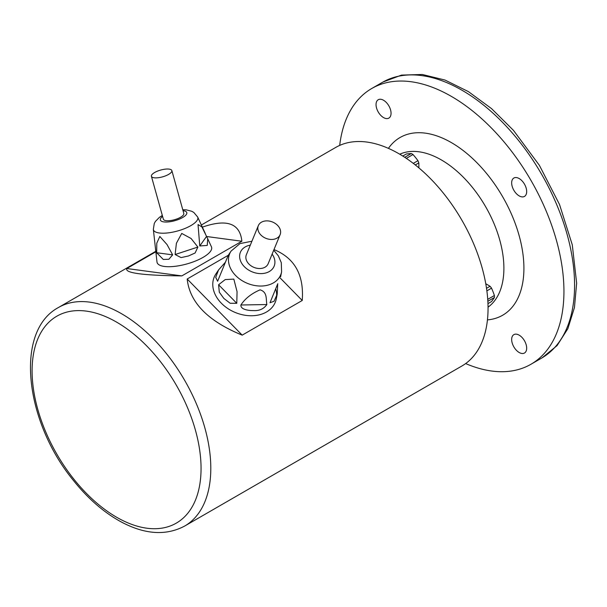 <?xml version="1.0" encoding="UTF-8"?>
<svg xmlns="http://www.w3.org/2000/svg" width="607" height="607" viewBox="0 0 607 607"><rect width="100%" height="100%" fill="white"/><g stroke="black" fill="none" stroke-linecap="round" stroke-linejoin="round"><path stroke-width="0.91" d="M487.967 303.629L491.541 301.565A70.131 14.818 141.2 0 0 494.394 297.513A10.258 5.926 -120 0 0 494.447 296.542A10.258 5.926 -120 0 0 494.394 295.51A70.131 55.305 84.9 0 0 491.541 288.158L486.875 290.859M487.732 299.357L494.394 295.51M491.541 288.158A10.258 5.926 -120 0 0 490.039 286.292A70.131 40.487 0 0 0 485.775 283.757M486.518 288.325L490.039 286.292M494.394 297.513L487.853 301.284M418.868 167.881A70.131 40.487 120 0 0 418.807 162.919L415.287 164.945M418.807 162.919A10.258 5.926 -120 0 0 417.942 160.68A70.131 55.305 35.1 0 0 413.003 154.535L406.349 158.381M413.276 163.374L417.942 160.68M413.003 154.535A10.258 5.926 -120 0 0 412.138 153.981A10.258 5.926 -120 0 0 411.273 153.541A70.131 14.818 -21.2 0 0 406.333 153.981L402.752 156.045M404.732 157.312L411.273 153.541M526.679 348.16A10.615 6.131 60 0 1 524.478 353.024A10.615 6.131 60 0 1 516.299 350.178A10.615 6.131 60 0 1 511.663 339.495A10.615 6.131 60 0 1 513.863 334.639A10.615 6.131 60 0 1 522.043 337.477A10.615 6.131 60 0 1 526.679 348.16M526.679 191.554A10.615 6.131 60 0 1 524.478 196.418A10.615 6.131 60 0 1 516.299 193.572A10.615 6.131 60 0 1 511.663 182.889A10.615 6.131 60 0 1 513.863 178.033A10.615 6.131 60 0 1 522.043 180.871A10.615 6.131 60 0 1 526.679 191.554M391.052 113.251A10.615 6.131 60 0 1 388.852 118.115A10.615 6.131 60 0 1 380.672 115.269A10.615 6.131 60 0 1 376.044 104.586A10.615 6.131 60 0 1 378.237 99.73A10.615 6.131 60 0 1 386.416 102.575A10.615 6.131 60 0 1 391.052 113.251M465.645 363.57A159.209 91.923 -120 0 0 530.966 364.253A159.209 91.923 -120 0 0 563.941 291.375A159.209 91.923 -120 0 0 494.439 131.15A159.209 91.923 -120 0 0 371.757 88.493A159.209 91.923 -120 0 0 339.692 145.407M530.966 364.253L541.603 358.115A159.209 91.923 -120 0 0 574.579 285.229A159.209 91.923 -120 0 0 505.077 125.004A159.209 91.923 -120 0 0 382.395 82.355L371.757 88.493M201.357 225L335.732 147.425A126.188 72.855 60 0 1 432.973 181.227A126.188 72.855 60 0 1 488.051 308.219A126.188 72.855 60 0 1 461.919 365.991L184.665 526.057C166.113 535.882 145.035 534.539 121.43 522.043C104.009 512.612 87.924 498.643 73.166 480.145C25.046 421.554 14.12 331.278 58.477 307.491A126.188 72.855 60 0 1 155.718 341.301A126.188 72.855 60 0 1 210.804 468.293A126.188 72.855 60 0 1 184.665 526.057M228.308 255.259L187.184 279C189.672 302.461 208.011 321.171 242.193 335.14L302.233 300.48L280.161 277.953M302.233 300.48C304.153 275.085 294.736 258.119 273.985 249.576M242.193 335.14L187.184 279M156.067 251.647L126.817 268.529C124.549 272.991 142.888 275.449 181.827 275.904L241.867 241.245L206.661 236.518M241.867 241.245C239.985 223.293 226.813 218.603 202.351 227.155M181.827 275.904L126.817 268.529M260.873 234.985A11.791 8.794 22.4 0 0 280.123 234.659A11.791 8.794 22.4 0 0 272.566 222.033A11.791 8.794 22.4 0 0 258.309 225.683A11.791 8.794 22.4 0 0 260.873 234.985M218.543 269.963L225.394 262.232L227.633 256.852L217.625 281.246L215.735 277.346L218.543 269.963L215.88 273.969A33.021 24.629 22.4 0 0 221.358 303.219A33.021 24.629 22.4 0 0 254.158 315.64A33.021 24.629 22.4 0 0 276.291 298.826L277.217 294.107L274.038 301.292L270.001 302.718L277.778 283.704M276.61 296.428A33.021 24.629 22.4 0 0 275.715 288.795M218.596 284.751L225.22 279.584L233.824 279.106L237.064 291.686L236.776 303.31L230.152 303.265L223.839 298.416L219.309 292.195L218.596 284.751L236.776 303.31M217.625 281.246L228.24 255.365L231.07 251.101L239.985 243.597L251.913 241.229M277.702 283.962L277.217 294.107M240.896 304.995C245.084 298.591 251.473 293.538 260.062 289.843C267.695 292.104 265.82 299.448 266.852 304.539C263.795 308.91 259.348 310.928 253.514 310.594C249.287 310.67 240.44 309.76 240.896 304.995L266.852 304.539M258.309 225.683L246.359 254.743A11.791 8.794 22.4 0 0 248.923 264.045A11.791 8.794 22.4 0 0 268.165 263.719L280.123 234.659M154.125 177.783A10.615 3.528 -15.6 0 0 165.832 175.742A10.615 3.528 -15.6 0 0 171.857 170.597A10.615 3.528 -15.6 0 0 160.68 170.059A10.615 3.528 -15.6 0 0 151.409 176.303A10.615 3.528 -15.6 0 0 154.125 177.783M154.648 241.1L156.985 261.989A28.301 9.401 -15.6 0 0 164.33 266.443A28.301 9.401 -15.6 0 0 196.22 260.722A28.301 9.401 -15.6 0 0 211.433 246.806L207.708 238.756L207.26 245.425L199.764 245.972L198.034 224.567L201.873 226.866L207.708 238.756M156.697 252.732L156.781 243.195L159.838 236.464L167.054 244.598L172.654 254.872L168.867 259.272L163.283 259.447L156.697 252.732L172.654 254.872M156.143 254.485L156.272 253.832M175.112 254.53L176.409 243.255L181.736 233.429L191.084 238.498L197.89 247.057L195.113 252.99L188.443 255.979L181.091 257.588L175.112 254.53L197.89 247.057M151.409 176.303L163.359 219.165A10.615 3.528 -15.6 0 0 166.075 220.645A10.615 3.528 -15.6 0 0 177.783 218.603A10.615 3.528 -15.6 0 0 183.807 213.459L171.857 170.597M388.419 148.366A102.606 59.236 60 0 1 502.664 196.759A102.606 59.236 60 0 1 487.444 319.889M488.051 307.157A88.447 51.064 -120 0 0 503.893 268.264A88.447 51.064 -120 0 0 466.942 181.023A88.447 51.064 -120 0 0 399.74 154.208M32.095 370.885A119.473 68.978 -120 0 0 116.574 517.21A119.473 68.978 -120 0 0 201.054 468.437A119.473 68.978 -120 0 0 116.574 322.112A119.473 68.978 -120 0 0 32.095 370.885M273.727 250.205L278.401 255.926L281.284 262.656L281.587 271.883A27.611 20.592 -157.6 0 1 263.081 285.943A27.611 20.592 -157.6 0 1 235.66 275.555A27.611 20.592 -157.6 0 1 231.07 251.101M250.312 245.129A18.256 13.62 22.4 0 0 244.355 266.678A18.256 13.62 22.4 0 0 268.104 272.148A18.256 13.62 22.4 0 0 272.126 254.105M182.768 209.726L186.281 209.855L191.736 211.266L193.808 212.45L197.662 217.01A23.043 7.648 164.4 0 1 185.279 228.338A23.043 7.648 164.4 0 1 159.322 232.997A23.043 7.648 164.4 0 1 153.343 229.378L154.679 241.343M162.585 216.388A13.718 4.553 -15.6 0 0 163.882 221.912A13.718 4.553 -15.6 0 0 182.768 217.45A13.718 4.553 -15.6 0 0 183.033 210.682M199.764 245.972L206.592 236.358M382.903 82.059L401.508 75.109L422.244 74.464L445.007 80.048L468.422 91.619L491.549 108.63L513.469 130.368L539.411 165.377L559.533 204.529L572.28 244.818L576.65 283.188L574.442 307.574L567.864 328.66L557.067 345.603L542.112 357.819M155.999 251.192L58.477 307.491M281.587 271.883L280.616 276.845M197.662 217.01L205.265 233.452M153.343 229.378L154.269 223.482L155.422 221.411L159.413 217.336L162.319 215.432"/></g></svg>
